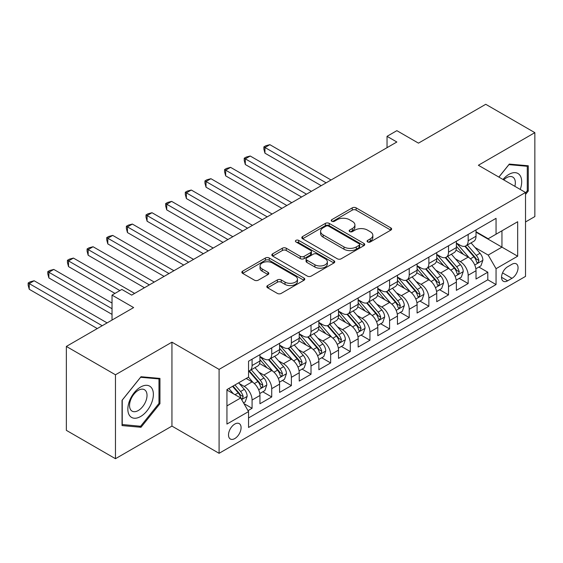 <?xml version="1.0" encoding="UTF-8"?>
<svg xmlns="http://www.w3.org/2000/svg" width="563" height="563" viewBox="0 0 563 563"><rect width="100%" height="100%" fill="white"/><g stroke="black" fill="none" stroke-linecap="round" stroke-linejoin="round"><path stroke-width="0.84" d="M367.639 241.949A1.907 1.105 0 0 0 370.341 241.949L390.828 230.126A2.724 1.576 0 0 0 391.63 229.014A2.724 1.576 0 0 0 390.828 227.895L356.119 207.86A2.724 1.576 0 0 0 352.262 207.86L331.776 219.69A1.907 1.105 0 0 0 331.22 220.471A1.907 1.105 0 0 0 331.776 221.245A1.907 1.105 0 0 0 334.478 221.245L337.131 219.718A8.726 5.039 0 0 1 349.468 219.718L352.361 221.386A8.726 5.039 0 0 1 354.915 224.947A8.726 5.039 0 0 1 352.361 228.508L349.707 230.042A1.907 1.105 0 0 0 349.151 230.823A1.907 1.105 0 0 0 349.707 231.597A1.907 1.105 0 0 0 352.41 231.597L355.063 230.07A8.726 5.039 0 0 1 367.4 230.07L370.292 231.738A8.726 5.039 0 0 1 372.847 235.299A8.726 5.039 0 0 1 370.292 238.86L367.639 240.394A1.907 1.105 0 0 0 367.083 241.175A1.907 1.105 0 0 0 367.639 241.949L367.639 240.394M234.799 438.57A8.888 5.13 120 0 0 240.605 430.737A8.888 5.13 120 0 0 239.24 423.615A8.888 5.13 120 0 0 234.799 424.059A8.888 5.13 120 0 0 228.993 431.891A8.888 5.13 120 0 0 230.351 439.013A8.888 5.13 120 0 0 234.799 438.57M267.622 285.561A2.724 1.576 0 0 0 266.82 286.673A2.724 1.576 0 0 0 267.622 287.792L277.355 293.407A2.724 1.576 0 0 0 281.211 293.407L303.964 280.275A2.724 1.576 0 0 0 304.766 279.164A2.724 1.576 0 0 0 303.964 278.045L269.262 258.009A2.724 1.576 0 0 0 265.405 258.009L242.653 271.148A2.724 1.576 0 0 0 241.851 272.26A2.724 1.576 0 0 0 242.653 273.372L254.413 280.163A2.724 1.576 0 0 0 258.269 280.163L268.009 274.54A2.724 1.576 0 0 0 268.804 273.428A2.724 1.576 0 0 0 268.009 272.316L262.175 268.945A7.291 4.208 0 0 1 260.036 265.968A7.291 4.208 0 0 1 264.54 262.076A7.291 4.208 0 0 1 272.492 262.991L295.336 276.18A7.291 4.208 0 0 1 297.475 279.164A7.291 4.208 0 0 1 292.971 283.048A7.291 4.208 0 0 1 285.019 282.14L281.211 279.938A2.724 1.576 0 0 0 277.355 279.938L267.622 285.561L267.622 287.792M525.518 221.963L534.85 216.572L534.85 132.65L485.742 104.296L418.464 143.143L396.859 130.665L387.034 136.337L396.859 142.003L131.672 295.111L121.847 289.438L112.03 295.111L112.03 320.058M115.464 374.782L115.464 458.704L171.94 426.1L171.94 342.17L115.464 374.782L66.357 346.428L133.635 307.581L112.03 295.111M171.94 342.17L219.084 369.391L525.518 192.476L525.518 276.398L219.084 453.314L219.084 369.391M534.85 132.65L478.374 165.255L525.518 192.476M337.321 258.79A2.724 1.576 0 0 0 341.178 258.79L363.93 245.651A2.724 1.576 0 0 0 364.733 244.539A2.724 1.576 0 0 0 363.93 243.427L329.221 223.391A2.724 1.576 0 0 0 325.365 223.391L302.62 236.523A2.724 1.576 0 0 0 301.817 237.635A2.724 1.576 0 0 0 302.62 238.754L337.321 258.79M296.729 242.364A1.907 1.105 0 0 1 298.664 242.632L298.664 240.366L333.95 260.739A2.724 1.576 0 0 1 334.746 261.851A2.724 1.576 0 0 1 333.95 262.963L311.198 276.102A2.724 1.576 0 0 1 307.342 276.102L272.633 256.059L272.633 253.836A2.724 1.576 0 0 0 271.838 254.948A2.724 1.576 0 0 0 272.633 256.059M272.633 253.836L282.373 248.213A2.724 1.576 0 0 1 286.229 248.213L300.304 256.341A2.724 1.576 0 0 0 304.161 256.341L310.621 252.611A2.724 1.576 0 0 0 311.416 251.499A2.724 1.576 0 0 0 310.621 250.387L295.962 241.921A1.907 1.105 0 0 1 295.406 241.147A1.907 1.105 0 0 1 296.581 240.127A1.907 1.105 0 0 1 298.664 240.366M115.464 458.704L66.357 430.35L66.357 346.428M248.009 410.645L252.083 408.295L243.934 403.587M239.296 383.558L244.229 386.401A11.112 6.418 60 0 1 252.083 400.011L259.944 395.479L259.944 403.755L271.725 396.95L262.787 391.792M258.938 372.213L263.871 375.064A11.112 6.418 60 0 1 271.725 388.674L279.586 384.135L279.586 392.418L291.374 385.613L282.436 380.447M278.579 360.876L283.513 363.719A11.112 6.418 60 0 1 291.374 377.33L299.227 372.797L299.227 381.074L311.015 374.268L302.078 369.11M298.228 349.532L303.154 352.382A11.112 6.418 60 0 1 311.015 365.992L318.869 361.453L318.869 369.736L330.657 362.931L321.719 357.765M317.87 338.194L322.803 341.037A11.112 6.418 60 0 1 330.657 354.648L338.518 350.116L338.518 358.392L350.299 351.586L341.361 346.428M337.511 326.85L342.445 329.7A11.112 6.418 60 0 1 350.299 343.31L358.159 338.771L358.159 347.054L369.947 340.249L361.01 335.084M357.153 315.512L362.086 318.355A11.112 6.418 60 0 1 369.947 331.966L377.801 327.434L377.801 335.71L389.589 328.905L380.651 323.746M376.795 304.168L381.728 307.018A11.112 6.418 60 0 1 389.589 320.629L397.443 316.089L397.443 324.372L409.231 317.567L400.293 312.402M396.443 292.83L401.377 295.674A11.112 6.418 60 0 1 409.231 309.284L417.092 304.752L417.092 313.028L428.872 306.223L419.935 301.064M416.085 281.486L421.018 284.336A11.112 6.418 60 0 1 428.872 297.947L436.733 293.407L436.733 301.691L448.521 294.885L439.576 289.72M435.727 270.149L440.66 272.992A11.112 6.418 60 0 1 448.521 286.602L456.375 282.07L456.375 290.346L468.163 283.541L468.163 275.265A11.112 6.418 -120 0 0 460.302 261.654L455.368 258.804M459.225 278.382L468.163 283.541M259.944 395.479A11.112 6.418 -120 0 0 252.083 381.869L246.193 378.463M279.586 384.135A11.112 6.418 -120 0 0 271.725 370.524L259.578 363.515M299.227 372.797A11.112 6.418 -120 0 0 291.374 359.187L279.22 352.171M318.869 361.453A11.112 6.418 -120 0 0 311.015 347.843L298.869 340.833M338.518 350.116A11.112 6.418 -120 0 0 330.657 336.505L318.51 329.489M358.159 338.771A11.112 6.418 -120 0 0 350.299 325.161L338.152 318.151M377.801 327.434A11.112 6.418 -120 0 0 369.947 313.823L357.794 306.807M397.443 316.089A11.112 6.418 -120 0 0 389.589 302.479L377.442 295.469M417.092 304.752A11.112 6.418 -120 0 0 409.231 291.141L397.084 284.125M436.733 293.407A11.112 6.418 -120 0 0 428.872 279.797L416.726 272.788M456.375 282.07A11.112 6.418 -120 0 0 448.521 268.46L436.367 261.443M511.964 264.265L507.643 266.756A8.614 4.976 120 0 0 502.02 274.343A8.614 4.976 120 0 0 503.336 281.247A8.614 4.976 120 0 0 507.643 280.817L511.964 278.326A8.614 4.976 120 0 0 517.594 270.74A8.614 4.976 120 0 0 516.271 263.836A8.614 4.976 120 0 0 511.964 264.265M226.938 405.909L240.69 397.971L248.55 411.581L248.55 427.458L496.052 284.561L496.052 268.685L488.198 255.074L475.017 247.467M248.55 411.581L226.938 424.059L226.938 389.582L248.55 377.104L248.55 361.228L496.052 218.331L496.052 234.208L517.664 221.731L517.664 256.207L496.052 268.685M259.944 356.463L263.871 358.73A11.112 6.418 60 0 0 269.424 359.285L277.285 354.746A11.112 6.418 -120 0 0 279.586 349.658L279.586 343.31M279.586 345.126L283.513 347.392A11.112 6.418 60 0 0 289.072 347.941L296.926 343.402A11.112 6.418 -120 0 0 299.227 338.321L299.227 331.966M299.227 333.782L303.154 336.048A11.112 6.418 60 0 0 308.714 336.604L316.568 332.064A11.112 6.418 -120 0 0 318.869 326.976L318.869 320.629M318.869 322.444L322.803 324.71A11.112 6.418 60 0 0 328.356 325.259L336.217 320.72A11.112 6.418 -120 0 0 338.518 315.639L338.518 309.284M338.518 311.1L342.445 313.366A11.112 6.418 60 0 0 347.997 313.922L355.858 309.383A11.112 6.418 -120 0 0 358.159 304.294L358.159 297.947M358.159 299.762L362.086 302.028A11.112 6.418 60 0 0 367.646 302.577L375.5 298.038A11.112 6.418 -120 0 0 377.801 292.957L377.801 286.602M377.801 288.418L381.728 290.684A11.112 6.418 60 0 0 387.288 291.24L395.142 286.701A11.112 6.418 -120 0 0 397.443 281.613L397.443 275.265M397.443 277.073L401.377 279.347A11.112 6.418 60 0 0 406.929 279.895L414.79 275.356A11.112 6.418 -120 0 0 417.092 270.275L417.092 263.92M417.092 265.736L421.018 268.002A11.112 6.418 60 0 0 426.571 268.551L434.432 264.019A11.112 6.418 -120 0 0 436.733 258.931L436.733 252.583M436.733 254.392L440.66 256.665A11.112 6.418 60 0 0 446.213 257.214L454.074 252.674A11.112 6.418 -120 0 0 456.375 247.593L456.375 241.238M248.55 417.929L487.804 279.797L487.804 272.203L476.016 279.009L476.016 270.726A11.112 6.418 -120 0 0 468.163 257.115L456.016 250.106M456.375 243.054L460.302 245.32A11.112 6.418 -120 0 0 465.861 245.869A11.112 6.418 -120 0 0 468.163 240.788L468.163 234.433M465.861 245.869L473.715 241.337A11.112 6.418 -120 0 0 476.016 236.249L476.016 229.901M252.083 359.187L252.083 365.535A11.112 6.418 60 0 1 249.782 370.623A11.112 6.418 60 0 1 248.55 371.073M249.782 370.623L257.643 366.084A11.112 6.418 -120 0 0 259.944 361.003L259.944 354.648M271.725 347.843L271.725 354.197A11.112 6.418 60 0 1 269.424 359.285M291.374 336.505L291.374 342.853A11.112 6.418 60 0 1 289.072 347.941M311.015 325.161L311.015 331.516A11.112 6.418 60 0 1 308.714 336.604M330.657 313.823L330.657 320.171A11.112 6.418 60 0 1 328.356 325.259M350.299 302.479L350.299 308.834A11.112 6.418 60 0 1 347.997 313.922M369.947 291.141L369.947 297.489A11.112 6.418 60 0 1 367.646 302.577M389.589 279.797L389.589 286.152A11.112 6.418 60 0 1 387.288 291.24M409.231 268.46L409.231 274.807A11.112 6.418 60 0 1 406.929 279.895M428.872 257.115L428.872 263.47A11.112 6.418 60 0 1 426.571 268.551M448.521 245.778L448.521 252.125A11.112 6.418 60 0 1 446.213 257.214M448.521 286.602L448.521 294.885M428.872 297.947L428.872 306.223M409.231 309.284L409.231 317.567M389.589 320.629L389.589 328.905M369.947 331.966L369.947 340.249M350.299 343.31L350.299 351.586M330.657 354.648L330.657 362.931M311.015 365.992L311.015 374.268M291.374 377.33L291.374 385.613M271.725 388.674L271.725 396.95M252.083 400.011L252.083 408.295M240.69 397.971L226.938 390.032M488.198 255.074L501.95 247.136L501.95 230.809L517.664 221.731M476.016 232.167L517.664 256.207M476.016 231.71L488.198 238.747L496.052 234.208M171.94 426.1L219.084 453.314M387.034 136.337L387.034 147.675M478.867 267.038L487.804 272.203M487.804 279.797L496.052 284.561M525.518 194.467L528.27 191.047L528.27 165.775L509.311 164.079L498.86 177.085M122.044 425.579L141.003 427.275L159.955 403.692L159.955 378.413L141.003 376.724L122.044 400.307L122.044 425.579M527.285 190.484L528.27 191.047M158.977 403.122L159.955 403.692M138.998 426.114L141.003 427.275M368.406 242.224L370.292 241.133A8.726 5.039 0 0 0 372.847 237.572L372.847 235.299M354.915 224.947L354.915 227.22A8.726 5.039 0 0 1 352.361 230.781L350.475 231.872M390.792 230.147L356.119 210.126A2.724 1.576 0 0 0 352.262 210.126L332.543 221.519M363.895 245.672L329.221 225.657A2.724 1.576 0 0 0 325.365 225.657L302.655 238.775M359.11 245.32A1.907 1.105 0 0 0 359.673 244.539A1.907 1.105 0 0 0 359.11 243.758L328.644 226.171A1.907 1.105 0 0 0 325.949 226.171L323.148 227.79A8.726 5.039 0 0 0 320.593 231.351A8.726 5.039 0 0 0 323.148 234.912L343.972 246.932A8.726 5.039 0 0 0 356.316 246.932L359.11 245.32L359.11 247.586A1.907 1.105 0 0 0 359.673 246.812L359.673 244.539M320.593 231.351L320.593 233.617A8.726 5.039 0 0 0 323.148 237.178L323.148 234.912M359.11 247.586L356.316 249.205A8.726 5.039 0 0 1 343.972 249.205L323.148 237.178M272.668 256.081L282.373 250.486L282.373 248.213M311.416 251.499L311.416 253.765A2.724 1.576 0 0 1 310.621 254.877L304.161 258.607A2.724 1.576 0 0 1 300.304 258.607L286.229 250.486A2.724 1.576 0 0 0 282.373 250.486M298.664 242.632L333.915 262.984M314.907 264.772A7.291 4.208 0 0 0 322.859 265.687A7.291 4.208 0 0 0 327.356 261.795A7.291 4.208 0 0 0 325.224 258.818L317.173 254.166A2.724 1.576 0 0 0 313.317 254.166L306.856 257.896A2.724 1.576 0 0 0 306.061 259.015A2.724 1.576 0 0 0 306.856 260.127L314.907 264.772L314.907 267.038A7.291 4.208 0 0 0 322.859 267.953A7.291 4.208 0 0 0 327.356 264.061L327.356 261.795M306.061 259.015L306.061 261.281A2.724 1.576 0 0 0 306.856 262.393L306.856 260.127M314.907 267.038L306.856 262.393M297.475 279.164L297.475 281.43A7.291 4.208 0 0 1 292.971 285.321A7.291 4.208 0 0 1 285.019 284.406L281.211 282.211A2.724 1.576 0 0 0 277.355 282.211L267.657 287.806M260.036 265.968L260.036 268.234A7.291 4.208 0 0 0 262.175 271.218L262.175 268.945M267.967 274.561L262.175 271.218M303.929 280.297L269.262 260.275A2.724 1.576 0 0 0 265.405 260.275L242.688 273.393M475.855 268.783L480.929 265.849L482.892 260.176A7.361 4.251 -120 0 0 480.028 253.266L471.048 242.878M469.253 257.833L458.606 245.51A21.253 12.266 -120 0 0 456.375 243.174M463.412 254.377L457.459 247.481A17.643 10.183 -120 0 0 456.375 246.298M331.051 179.998L269.86 144.67L264.948 147.506L264.948 153.178L321.227 185.67M464.855 246.27L473.933 256.784A7.361 4.251 60 0 1 476.558 261.851L477.093 262.724L478.093 262.583L478.916 260.493A7.361 4.251 -120 0 0 476.291 255.419L467.318 245.032M465.39 246.101L475.144 257.397A3.751 2.168 60 0 1 476.094 258.86L478.916 260.493M264.948 153.178L263.871 149.153L263.871 146.88L326.139 182.834M263.871 146.88L265.835 145.747L269.86 144.67M520.24 189.421A18.058 10.423 120 0 0 508.924 174.382A18.058 10.423 120 0 0 503.005 179.477M514.856 186.318A12.365 7.136 120 0 0 512.773 177.078A12.365 7.136 120 0 0 506.594 177.69A12.365 7.136 120 0 0 503.737 179.9M498.902 177.106L508.924 164.642L527.285 166.282L527.285 190.766L525.518 192.968M526.067 165.578L527.285 166.282M151.665 402.756A18.058 10.423 120 0 0 146.992 385.317A18.058 10.423 120 0 0 129.553 400.786A18.058 10.423 120 0 0 134.226 418.225A18.058 10.423 120 0 0 151.665 402.756M145.852 401.102A12.365 7.136 120 0 0 144.466 389.723A12.365 7.136 120 0 0 130.715 399.751A12.365 7.136 120 0 0 132.101 411.138A12.365 7.136 120 0 0 145.852 401.102M122.241 424.622L122.241 400.131L140.609 377.28L158.977 378.92L158.977 403.411L140.609 426.261L122.044 424.509M157.76 378.223L158.977 378.92M456.213 280.121L461.287 277.193L463.25 271.521A7.361 4.251 -120 0 0 460.379 264.61L451.406 254.216M449.612 269.177L438.964 256.855A21.253 12.266 -120 0 0 436.733 254.518M443.771 265.715L437.817 258.825A17.643 10.183 -120 0 0 436.733 257.643M311.409 191.336L250.218 156.014L245.306 158.85L245.306 164.516L301.585 197.008M445.213 257.615L454.292 268.122A7.361 4.251 60 0 1 456.917 273.196L457.452 274.068L458.451 273.928L459.274 271.83A7.361 4.251 -120 0 0 456.649 266.763L447.676 256.369M445.748 257.439L455.502 268.734A3.751 2.168 60 0 1 456.445 270.205L459.274 271.83M245.306 164.516L244.229 160.49L244.229 158.224L306.497 194.172M244.229 158.224L246.193 157.091L250.218 156.014M436.564 291.465L441.645 288.53L443.609 282.858A7.361 4.251 -120 0 0 440.738 275.947L431.765 265.56M429.963 280.515L419.322 268.192A21.253 12.266 -120 0 0 417.092 265.856M424.129 277.059L418.175 270.17A17.643 10.183 -120 0 0 417.092 268.98M291.761 202.68L230.577 167.352L225.664 170.188L225.664 175.86L281.943 208.352M425.572 268.952L434.65 279.466A7.361 4.251 60 0 1 437.275 284.533L437.81 285.406L438.802 285.265L439.633 283.175A7.361 4.251 -120 0 0 437.008 278.101L428.035 267.714M426.107 268.783L435.861 280.078A3.751 2.168 60 0 1 436.804 281.542L439.633 283.175M225.664 175.86L224.581 171.835L224.581 169.562L286.856 205.516M224.581 169.562L226.551 168.428L230.577 167.352M416.923 302.803L421.997 299.875L423.96 294.203A7.361 4.251 -120 0 0 421.096 287.292L412.123 276.897M410.321 291.859L399.681 279.537A21.253 12.266 -120 0 0 397.443 277.2M404.487 288.397L398.534 281.507A17.643 10.183 -120 0 0 397.443 280.325M272.119 214.024L210.928 178.696L206.023 181.532L206.023 187.197L262.295 219.69M405.93 280.297L415.008 290.804A7.361 4.251 60 0 1 417.633 295.878L418.168 296.75L419.161 296.61L419.991 294.512A7.361 4.251 -120 0 0 417.366 289.445L408.386 279.051M406.465 280.121L416.219 291.416A3.751 2.168 60 0 1 417.162 292.887L419.991 294.512M206.023 187.197L204.939 183.172L204.939 180.906L267.207 216.854M204.939 180.906L206.903 179.773L210.928 178.696M397.281 314.147L402.355 311.212L404.318 305.54A7.361 4.251 -120 0 0 401.454 298.629L392.474 288.242M390.68 303.197L380.032 290.874A21.253 12.266 -120 0 0 377.801 288.538M384.839 299.741L378.885 292.851A17.643 10.183 -120 0 0 377.801 291.662M252.477 225.362L191.286 190.034L186.374 192.87L186.374 198.542L242.653 231.034M386.288 291.634L395.36 302.148A7.361 4.251 60 0 1 397.985 307.215L398.527 308.088L399.519 307.947L400.342 305.857A7.361 4.251 -120 0 0 397.717 300.783L388.744 290.395M386.816 291.465L396.57 302.76A3.751 2.168 60 0 1 397.52 304.224L400.342 305.857M186.374 198.542L185.297 194.516L185.297 192.243L247.565 228.198M185.297 192.243L187.261 191.11L191.286 190.034M377.639 325.484L382.713 322.557L384.677 316.885A7.361 4.251 -120 0 0 381.813 309.974L372.833 299.579M371.038 314.541L360.39 302.218A21.253 12.266 -120 0 0 358.159 299.882M365.197 311.079L359.243 304.189A17.643 10.183 -120 0 0 358.159 303.007M232.836 236.706L171.645 201.378L166.732 204.214L166.732 209.879L223.011 242.371M366.64 302.978L375.718 313.485A7.361 4.251 60 0 1 378.343 318.559L378.878 319.432L379.877 319.291L380.701 317.194A7.361 4.251 -120 0 0 378.076 312.127L369.103 301.733M367.175 302.803L376.928 314.098A3.751 2.168 60 0 1 377.872 315.569L380.701 317.194M166.732 209.879L165.656 205.854L165.656 203.588L227.924 239.535M165.656 203.588L167.619 202.455L171.645 201.378M357.991 336.829L363.072 333.894L365.035 328.222A7.361 4.251 -120 0 0 362.164 321.311L353.191 310.924M351.389 325.878L340.749 313.556A21.253 12.266 -120 0 0 338.518 311.219M345.555 322.423L339.602 315.533A17.643 10.183 -120 0 0 338.518 314.344M213.187 248.044L152.003 212.715L147.091 215.552L147.091 221.224L203.37 253.716M346.998 314.316L356.076 324.83A7.361 4.251 60 0 1 358.701 329.897L359.236 330.77L360.229 330.629L361.059 328.539A7.361 4.251 -120 0 0 358.434 323.465L349.461 313.077M347.533 314.147L357.287 325.442A3.751 2.168 60 0 1 358.23 326.906L361.059 328.539M147.091 221.224L146.007 217.198L146.007 214.925L208.282 250.88M146.007 214.925L147.978 213.792L152.003 212.715M338.349 348.166L343.423 345.239L345.386 339.566A7.361 4.251 -120 0 0 342.522 332.656L333.549 322.261M331.748 337.223L321.107 324.9A21.253 12.266 -120 0 0 318.869 322.564M325.914 333.76L319.96 326.871A17.643 10.183 -120 0 0 318.869 325.688M193.545 259.388L132.361 224.06L127.449 226.896L127.449 232.561L183.721 265.053M327.356 325.66L336.435 336.167A7.361 4.251 60 0 1 339.06 341.241L339.595 342.114L340.587 341.973L341.417 339.876A7.361 4.251 -120 0 0 338.792 334.809L329.812 324.415M327.891 325.484L337.645 336.78A3.751 2.168 60 0 1 338.588 338.25L341.417 339.876M127.449 232.561L126.365 228.536L126.365 226.27L188.633 262.217M126.365 226.27L128.329 225.137L132.361 224.06M318.707 359.511L323.781 356.576L325.745 350.904A7.361 4.251 -120 0 0 322.88 343.993L313.901 333.606M312.106 348.56L301.458 336.238A21.253 12.266 -120 0 0 299.227 333.901M306.265 345.105L300.318 338.215A17.643 10.183 -120 0 0 299.227 337.026M173.904 270.726L112.713 235.397L107.8 238.233L107.8 243.906L164.079 276.398M307.715 336.998L316.793 347.512A7.361 4.251 60 0 1 319.411 352.579L319.953 353.451L320.945 353.311L321.769 351.221A7.361 4.251 -120 0 0 319.144 346.146L310.171 335.759M308.243 336.829L317.996 348.124A3.751 2.168 60 0 1 318.947 349.588L321.769 351.221M107.8 243.906L106.724 239.88L106.724 237.614L168.991 273.562M106.724 237.614L108.687 236.474L112.713 235.397M299.066 370.848L304.14 367.92L306.103 362.248A7.361 4.251 -120 0 0 303.239 355.337L294.259 344.943M292.464 359.905L281.817 347.582A21.253 12.266 -120 0 0 279.586 345.246M286.623 356.449L280.67 349.553A17.643 10.183 -120 0 0 279.586 348.37M154.262 282.07L93.071 246.742L88.159 249.578L88.159 255.243L144.438 287.735M288.066 348.342L297.144 358.849A7.361 4.251 60 0 1 299.769 363.923L300.304 364.796L301.304 364.655L302.127 362.558A7.361 4.251 -120 0 0 299.502 357.491L290.529 347.097M288.601 348.166L298.355 359.461A3.751 2.168 60 0 1 299.305 360.932L302.127 362.558M88.159 255.243L87.082 251.218L87.082 248.952L149.35 284.899M87.082 248.952L89.045 247.819L93.071 246.742M279.417 382.193L284.498 379.258L286.461 373.586A7.361 4.251 -120 0 0 283.59 366.675L274.617 356.288M272.816 371.242L262.175 358.92A21.253 12.266 -120 0 0 259.944 356.583M266.982 367.787L261.028 360.897A17.643 10.183 -120 0 0 259.944 359.708M134.613 293.407L73.429 258.079L68.517 260.915L68.517 266.588L114.972 293.407M268.424 359.68L277.503 370.194A7.361 4.251 60 0 1 280.128 375.261L280.663 376.133L281.655 375.993L282.485 373.902A7.361 4.251 -120 0 0 279.86 368.828L270.887 358.441M268.959 359.511L278.713 370.806A3.751 2.168 60 0 1 279.656 372.27L282.485 373.902M68.517 266.588L67.433 262.562L67.433 260.296L119.884 290.571M67.433 260.296L69.404 259.156L73.429 258.079M259.775 393.53L264.849 390.602L266.813 384.93A7.361 4.251 -120 0 0 263.948 378.019L254.976 367.625M253.174 382.587L248.48 377.147M247.34 379.131L246.573 378.245M112.03 303.049L53.788 269.424L48.875 272.26L48.875 277.925L112.03 314.386M248.783 371.024L257.861 381.531A7.361 4.251 60 0 1 260.486 386.605L261.021 387.478L262.013 387.337L262.844 385.247A7.361 4.251 -120 0 0 260.219 380.173L251.239 369.778M249.318 370.848L259.071 382.143A3.751 2.168 60 0 1 260.015 383.614L262.844 385.247M48.875 277.925L47.792 273.899L47.792 271.633L112.03 308.721M47.792 271.633L49.755 270.5L53.788 269.424M243.54 402.904L245.208 401.94L247.171 396.268A7.361 4.251 -120 0 0 244.307 389.357L238.656 382.819M233.378 393.748L228.831 388.484M227.698 390.469L226.938 389.596M107.118 322.895L34.139 280.761L29.234 283.597L29.234 289.269L97.293 328.567M232.568 386.331L238.219 392.875A7.361 4.251 60 0 1 240.844 397.942L241.379 398.815L242.371 398.674L243.195 396.584A7.361 4.251 -120 0 0 240.577 391.51L234.926 384.972M233.019 386.07L239.43 393.488A3.751 2.168 60 0 1 240.373 394.952L243.195 396.584M29.234 289.269L28.15 285.244L28.15 282.978L102.206 325.731M28.15 282.978L30.113 281.838L34.139 280.761M244.229 386.401L252.083 381.869M263.871 375.064L271.725 370.524M283.513 363.719L291.374 359.187M303.154 352.382L311.015 347.843M322.803 341.037L330.657 336.505M342.445 329.7L350.299 325.161M362.086 318.355L369.947 313.823M381.728 307.018L389.589 302.479M401.377 295.674L409.231 291.141M421.018 284.336L428.872 279.797M440.66 272.992L448.521 268.46M460.302 261.654L468.163 257.115M468.163 240.788L476.016 236.249M252.083 365.535L259.944 361.003M271.725 354.197L279.586 349.658M291.374 342.853L299.227 338.321M311.015 331.516L318.869 326.976M330.657 320.171L338.518 315.639M350.299 308.834L358.159 304.294M369.947 297.489L377.801 292.957M389.589 286.152L397.443 281.613M409.231 274.807L417.092 270.275M428.872 263.47L436.733 258.931M448.521 252.125L456.375 247.593M468.163 275.265L476.016 270.726M502.548 272.886L511.964 278.326M501.556 277.306L507.643 280.817M370.292 241.133L370.292 238.86M349.707 231.597L349.707 230.042M352.361 230.781L352.361 228.508M331.776 221.245L331.776 219.69M352.262 210.126L352.262 207.86M356.119 210.126L356.119 207.86M390.828 230.126L390.828 227.895M302.62 238.754L302.62 236.523M325.365 225.657L325.365 223.391M329.221 225.657L329.221 223.391M363.93 245.651L363.93 243.427M343.972 249.205L343.972 246.932M356.316 249.205L356.316 246.932M286.229 250.486L286.229 248.213M300.304 258.607L300.304 256.341M304.161 258.607L304.161 256.341M310.621 254.877L310.621 252.611M333.95 262.963L333.95 260.739M277.355 282.211L277.355 279.938M281.211 282.211L281.211 279.938M285.019 284.406L285.019 282.14M268.009 274.54L268.009 272.316M242.653 273.372L242.653 271.148M265.405 260.275L265.405 258.009M269.262 260.275L269.262 258.009M303.964 280.275L303.964 278.045M474.729 265.004L482.843 260.324M458.606 245.51L459.619 244.926M476.291 255.419L480.028 253.266M470.429 258.811L473.933 256.784M455.087 276.349L463.201 271.662M438.964 256.855L439.977 256.271M456.649 266.763L460.379 264.61M450.78 270.149L454.292 268.122M435.445 287.686L443.56 283.006M419.322 268.192L420.336 267.608M437.008 278.101L440.738 275.947M431.138 281.493L434.65 279.466M415.804 299.03L423.911 294.343M399.681 279.537L400.687 278.952M417.366 289.445L421.096 287.292M411.497 292.83L415.008 290.804M396.155 310.368L404.269 305.688M380.032 290.874L381.045 290.29M397.717 300.783L401.454 298.629M391.855 304.175L395.36 302.148M376.513 321.712L384.628 317.025M360.39 302.218L361.404 301.634M378.076 312.127L381.813 309.974M372.206 315.512L375.718 313.485M356.872 333.05L364.986 328.37M340.749 313.556L341.762 312.972M358.434 323.465L362.164 321.311M352.565 326.857L356.076 324.83M337.23 344.394L345.344 339.707M321.107 324.9L322.113 324.316M338.792 334.809L342.522 332.656M332.923 338.194L336.435 336.167M317.581 355.732L325.695 351.052M301.458 336.238L302.472 335.654M319.144 346.146L322.88 343.993M313.281 349.539L316.793 347.512M297.94 367.076L306.054 362.389M281.817 347.582L282.83 346.998M299.502 357.491L303.239 355.337M293.633 360.876L297.144 358.849M278.298 378.413L286.412 373.733M262.175 358.92L263.188 358.335M279.86 368.828L283.59 366.675M273.991 372.22L277.503 370.194M258.656 389.758L266.771 385.071M260.219 380.173L263.948 378.019M254.349 383.558L257.861 381.531M241.626 399.589L247.122 396.415M240.577 391.51L244.307 389.357M235.038 394.705L238.219 392.875"/></g></svg>
